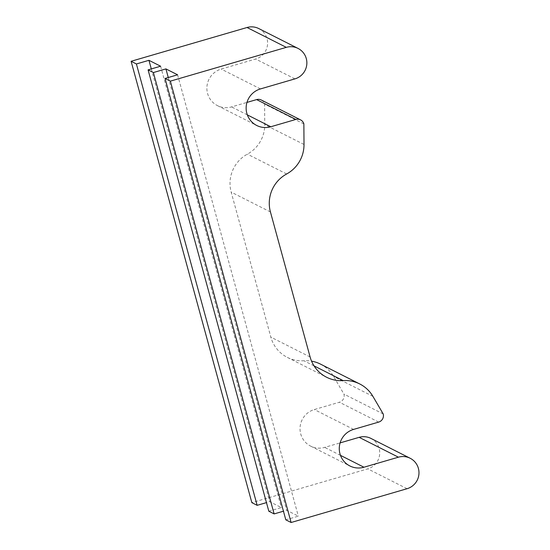 <?xml version="1.0" encoding="UTF-8"?>
<svg xmlns="http://www.w3.org/2000/svg" width="550" height="550" viewBox="0 0 550 550"><rect width="100%" height="100%" fill="white"/><g stroke="black" fill="none" stroke-linecap="round" stroke-linejoin="round"><path stroke-width="0.41" stroke-dasharray="2.75 2.06" d="M268.819 511.232L281.359 507.581L269.686 501.676L266.468 502.618M160.614 66.22L281.359 507.581M151.298 68.929L269.686 501.676M285.801 519.819L298.334 516.168L286.66 510.263L283.442 511.197M177.588 74.8L298.334 516.168M168.272 77.516L286.66 510.263M258.789 28.573A16.466 16.197 -63.2 0 1 255.667 59.029L221.203 69.073A19.759 19.436 116.8 0 0 217.456 105.621A19.759 19.436 116.8 0 0 231.55 106.899L246.957 102.41M261.319 100.024A6.586 6.476 -63.2 0 1 264.612 104.074L264.749 124.637A32.931 32.388 -63.2 0 1 247.383 154.137A32.931 32.388 116.8 0 0 231.179 192.108L270.847 337.129A32.931 32.388 116.8 0 0 287.32 357.383A32.931 32.388 116.8 0 0 303.903 360.745A32.931 32.388 -63.2 0 1 311.554 361.151M320.485 364.107A32.931 32.388 -63.2 0 1 333.657 376.516L343.956 394.116A6.586 6.476 -63.2 0 1 339.412 402.243L314.346 409.551A19.759 19.436 116.8 0 0 310.606 446.098A19.759 19.436 116.8 0 0 324.692 447.377L340.106 442.888M370.906 438.405A16.466 16.197 -63.2 0 1 367.792 468.861L251.845 502.645M303.868 123.929L264.612 104.074M383.212 413.964L343.956 394.116M294.924 78.877L255.667 59.029M260.459 88.921L221.203 69.073M247.328 114.881L231.55 106.899M304.006 144.485L264.749 124.637M286.639 173.986L247.383 154.137M270.435 211.963L231.179 192.108M310.104 356.978L270.847 337.129M314.043 365.874L303.903 360.745M372.914 396.371L333.657 376.516M378.668 422.098L339.412 402.243M353.602 429.406L314.346 409.551M340.471 455.359L324.692 447.377M407.048 488.716L367.792 468.861M217.456 105.621L256.712 125.469M287.32 357.383L326.576 377.238M310.606 446.098L349.862 465.953"/><path stroke-width="0.82" d="M266.468 502.618L257.153 505.326L136.407 63.965L148.94 60.314L160.614 66.22L148.081 69.871L268.819 511.232L274.127 513.913L153.381 72.552L165.921 68.901L177.588 74.8L165.055 78.458L285.801 519.819L291.101 522.5L407.048 488.716A16.466 16.197 116.8 0 0 410.163 458.26A16.466 16.197 116.8 0 0 398.42 457.188L363.949 467.232A19.759 19.436 -63.2 0 1 339.377 446.552A19.759 19.436 -63.2 0 1 353.602 429.406L378.668 422.098A6.586 6.476 116.8 0 0 383.212 413.964L372.914 396.371A32.931 32.388 116.8 0 0 359.741 383.962A32.931 32.388 116.8 0 0 343.159 380.6A32.931 32.388 -63.2 0 1 326.576 377.238A32.931 32.388 -63.2 0 1 310.104 356.978L270.435 211.963A32.931 32.388 -63.2 0 1 286.639 173.986A32.931 32.388 116.8 0 0 304.006 144.485L303.868 123.929A6.586 6.476 116.8 0 0 295.873 119.446L270.806 126.754A19.759 19.436 -63.2 0 1 246.235 106.074A19.759 19.436 -63.2 0 1 260.459 88.921L294.924 78.877A16.466 16.197 116.8 0 0 298.045 48.421A16.466 16.197 116.8 0 0 286.303 47.355L170.363 81.139L165.055 78.458M148.94 60.314L151.298 68.929M165.921 68.901L168.272 77.516M283.442 511.197L274.127 513.913M153.381 72.552L148.081 69.871M136.407 63.965L131.106 61.284L247.046 27.5A16.466 16.197 -63.2 0 1 258.789 28.573L298.045 48.421M170.363 81.139L291.101 522.5M257.153 505.326L251.845 502.645L131.106 61.284M246.957 102.41L256.616 99.598A6.586 6.476 -63.2 0 1 261.319 100.024L300.575 119.879M311.554 361.151A32.931 32.388 -63.2 0 1 320.485 364.107L359.741 383.962M340.106 442.888L359.164 437.339A16.466 16.197 -63.2 0 1 370.906 438.405L410.163 458.26M286.303 47.355L247.046 27.5M270.806 126.754L247.328 114.881M295.873 119.446L256.616 99.598M343.159 380.6L314.043 365.874M363.949 467.232L340.471 455.359M398.42 457.188L359.164 437.339"/></g></svg>
